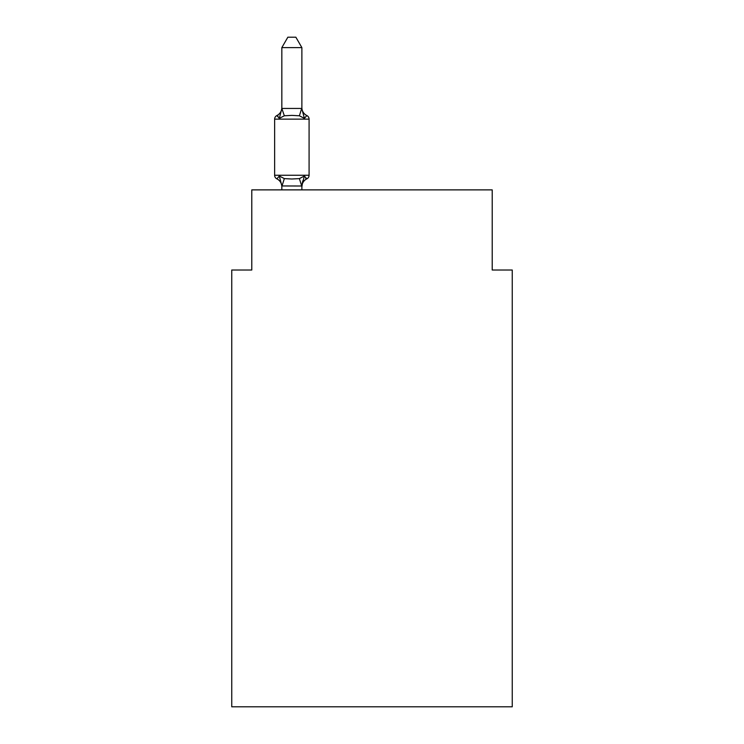 <?xml version="1.0" encoding="UTF-8"?>
<svg xmlns="http://www.w3.org/2000/svg" width="744" height="744" viewBox="0 0 744 744"><rect width="100%" height="100%" fill="white"/><g stroke="black" fill="none" stroke-linecap="round" stroke-linejoin="round"><path stroke-width="1.12" d="M512.253 706.8L512.253 270.016L492.212 270.016L492.212 189.878L251.788 189.878L251.788 270.016L231.747 270.016L231.747 706.8L512.253 706.8M281.837 186.781L281.837 186.781A8.816 8.816 0 0 0 276.88 178.848A4.008 4.008 0 0 1 274.629 175.249A4.008 4.008 0 0 0 276.88 178.848A4.008 4.008 0 0 1 274.629 175.249A4.008 4.008 0 0 0 276.88 178.848L279.335 176.03L276.88 178.848A4.008 4.008 0 0 1 274.629 175.249A4.008 4.008 0 0 0 276.88 178.848A4.008 4.008 0 0 1 274.629 175.249A4.008 4.008 0 0 0 276.88 178.848A4.008 4.008 0 0 1 274.629 175.249A4.008 4.008 0 0 0 276.88 178.848L279.335 176.03L276.88 178.848A4.008 4.008 0 0 1 274.629 175.249A4.008 4.008 0 0 0 276.88 178.848L279.335 176.03L276.88 178.848A4.008 4.008 0 0 1 274.629 175.249A4.008 4.008 0 0 0 276.88 178.848L279.335 176.03L276.88 178.848A4.008 4.008 0 0 1 274.629 175.249A4.008 4.008 0 0 0 276.88 178.848A4.008 4.008 0 0 1 274.629 175.249A4.008 4.008 0 0 0 276.88 178.848A4.008 4.008 0 0 1 274.629 175.249A4.008 4.008 0 0 0 276.88 178.848A4.008 4.008 0 0 1 274.629 175.249A4.008 4.008 0 0 0 276.88 178.848L279.335 176.03L276.88 178.848A4.008 4.008 0 0 1 274.629 175.249A4.008 4.008 0 0 0 276.88 178.848L279.335 176.03L276.88 178.848A4.008 4.008 0 0 1 274.629 175.249A4.008 4.008 0 0 0 276.88 178.848L279.335 176.03L276.88 178.848A4.008 4.008 0 0 1 274.629 175.249A4.008 4.008 0 0 0 276.88 178.848A4.008 4.008 0 0 1 274.629 175.249A4.008 4.008 0 0 0 276.88 178.848A4.008 4.008 0 0 1 274.629 175.249A4.008 4.008 0 0 0 276.88 178.848L279.335 176.03L276.88 178.848A4.008 4.008 0 0 1 274.629 175.249A4.008 4.008 0 0 0 276.88 178.848L279.335 176.03L276.88 178.848A4.008 4.008 0 0 1 274.629 175.249A4.008 4.008 0 0 0 276.88 178.848L279.335 176.03L276.88 178.848A4.008 4.008 0 0 1 274.629 175.249A4.008 4.008 0 0 0 276.88 178.848L279.335 176.03L276.88 178.848A4.008 4.008 0 0 1 274.629 175.249A4.008 4.008 0 0 0 276.88 178.848A4.008 4.008 0 0 1 274.629 175.249A4.008 4.008 0 0 0 276.88 178.848A4.008 4.008 0 0 1 274.629 175.249A4.008 4.008 0 0 0 276.88 178.848L279.335 176.03L276.88 178.848A4.008 4.008 0 0 1 274.629 175.249A4.008 4.008 0 0 0 276.88 178.848L279.335 176.03L276.88 178.848A4.008 4.008 0 0 1 274.629 175.249A4.008 4.008 0 0 0 276.88 178.848L279.335 176.03L276.88 178.848A4.008 4.008 0 0 1 274.629 175.249A4.008 4.008 0 0 0 276.88 178.848L279.335 176.03L276.88 178.848A4.008 4.008 0 0 1 274.629 175.249A4.008 4.008 0 0 0 276.88 178.848A4.008 4.008 0 0 1 274.629 175.249A4.008 4.008 0 0 0 276.88 178.848L279.335 176.03L276.88 178.848A4.008 4.008 0 0 1 274.629 175.249A4.008 4.008 0 0 0 276.88 178.848L279.335 176.03L276.88 178.848A4.008 4.008 0 0 1 274.629 175.249A4.008 4.008 0 0 0 276.88 178.848L279.335 176.03L276.88 178.848A4.008 4.008 0 0 1 274.629 175.249A4.008 4.008 0 0 0 276.88 178.848L279.335 176.03L276.88 178.848A4.008 4.008 0 0 1 274.629 175.249A4.008 4.008 0 0 0 276.88 178.848L279.335 176.03L276.88 178.848L279.335 176.03L276.88 178.848L279.335 176.03L276.88 178.848L279.335 176.03L276.88 178.848L279.335 176.03L276.88 178.848L279.335 176.03L276.88 178.848L279.335 176.03L284.338 178.607L291.853 179.006L299.376 178.607L304.38 176.03L306.835 178.848L305.691 178.3L306.835 178.848A4.008 4.008 0 0 0 309.086 175.249L309.086 119.142A4.008 4.008 0 0 0 306.835 115.543A4.008 4.008 0 0 1 309.086 119.142A4.008 4.008 0 0 0 306.835 115.543L304.38 118.361L306.835 115.543A4.008 4.008 0 0 1 309.086 119.142A4.008 4.008 0 0 0 306.835 115.543L304.38 118.361L306.835 115.543A4.008 4.008 0 0 1 309.086 119.142A4.008 4.008 0 0 0 306.835 115.543L304.38 118.361L306.835 115.543A4.008 4.008 0 0 1 309.086 119.142A4.008 4.008 0 0 0 306.835 115.543L304.38 118.361L306.835 115.543A4.008 4.008 0 0 1 309.086 119.142A4.008 4.008 0 0 0 306.835 115.543L304.38 118.361L306.835 115.543A4.008 4.008 0 0 1 309.086 119.142A4.008 4.008 0 0 0 306.835 115.543L304.38 118.361L306.835 115.543A4.008 4.008 0 0 1 309.086 119.142A4.008 4.008 0 0 0 306.835 115.543L304.38 118.361L306.835 115.543A4.008 4.008 0 0 1 309.086 119.142A4.008 4.008 0 0 0 306.835 115.543L304.38 118.361L306.835 115.543A4.008 4.008 0 0 1 309.086 119.142A4.008 4.008 0 0 0 306.835 115.543L304.38 118.361L306.835 115.543A4.008 4.008 0 0 1 309.086 119.142A4.008 4.008 0 0 0 306.835 115.543L304.38 118.361L306.835 115.543A4.008 4.008 0 0 1 309.086 119.142A4.008 4.008 0 0 0 306.835 115.543L304.38 118.361L306.835 115.543A4.008 4.008 0 0 1 309.086 119.142A4.008 4.008 0 0 0 306.835 115.543L304.38 118.361L306.835 115.543A4.008 4.008 0 0 1 309.086 119.142A4.008 4.008 0 0 0 306.835 115.543L304.38 118.361L306.835 115.543A4.008 4.008 0 0 1 309.086 119.142A4.008 4.008 0 0 0 306.835 115.543L304.38 118.361L306.835 115.543A4.008 4.008 0 0 1 309.086 119.142A4.008 4.008 0 0 0 306.835 115.543L304.38 118.361L306.835 115.543A4.008 4.008 0 0 1 309.086 119.142A4.008 4.008 0 0 0 306.835 115.543L304.38 118.361L306.835 115.543A4.008 4.008 0 0 1 309.086 119.142A4.008 4.008 0 0 0 306.835 115.543L304.38 118.361L306.835 115.543A4.008 4.008 0 0 1 309.086 119.142A4.008 4.008 0 0 0 306.835 115.543L304.38 118.361L306.835 115.543A4.008 4.008 0 0 1 309.086 119.142A4.008 4.008 0 0 0 306.835 115.543L304.38 118.361L306.835 115.543A4.008 4.008 0 0 1 309.086 119.142A4.008 4.008 0 0 0 306.835 115.543L304.38 118.361L306.835 115.543A4.008 4.008 0 0 1 309.086 119.142A4.008 4.008 0 0 0 306.835 115.543L304.38 118.361L306.835 115.543A4.008 4.008 0 0 1 309.086 119.142A4.008 4.008 0 0 0 306.835 115.543L304.38 118.361L306.835 115.543A4.008 4.008 0 0 1 309.086 119.142A4.008 4.008 0 0 0 306.835 115.543L304.38 118.361L306.835 115.543A4.008 4.008 0 0 1 309.086 119.142A4.008 4.008 0 0 0 306.835 115.543L304.38 118.361L306.835 115.543A4.008 4.008 0 0 1 309.086 119.142A4.008 4.008 0 0 0 306.835 115.543L304.38 118.361L306.835 115.543A4.008 4.008 0 0 1 309.086 119.142A4.008 4.008 0 0 0 306.835 115.543L304.38 118.361L306.835 115.543A4.008 4.008 0 0 1 309.086 119.142A4.008 4.008 0 0 0 306.835 115.543L304.38 118.361L306.835 115.543A4.008 4.008 0 0 1 309.086 119.142A4.008 4.008 0 0 0 306.835 115.543L304.38 118.361L306.835 115.543A4.008 4.008 0 0 1 309.086 119.142A4.008 4.008 0 0 0 306.835 115.543L304.38 118.361L306.835 115.543A4.008 4.008 0 0 1 309.086 119.142A4.008 4.008 0 0 0 306.835 115.543L304.38 118.361L306.835 115.543A4.008 4.008 0 0 1 309.086 119.142L274.629 119.142A4.008 4.008 0 0 1 276.88 115.543L279.335 118.361L276.88 115.543L278.024 116.092M301.878 47.616L281.837 47.616L287.854 37.2L295.861 37.2L301.878 47.616L301.878 108.801L304.38 118.361L306.835 115.543L304.38 118.361L299.376 115.785L291.853 115.385L284.338 115.785L279.335 118.361L276.88 115.543A8.816 8.816 0 0 0 281.837 107.62M279.335 118.361L276.88 115.543L279.335 118.361L276.88 115.543L279.335 118.361L276.88 115.543L279.335 118.361L276.88 115.543L279.335 118.361L276.88 115.543L279.335 118.361L276.88 115.543L279.335 118.361L276.88 115.543L279.335 118.361L276.88 115.543L279.335 118.361L276.88 115.543L279.335 118.361L276.88 115.543L279.335 118.361L276.88 115.543L279.335 118.361L276.88 115.543L279.335 118.361L276.88 115.543L279.335 118.361L276.88 115.543L279.335 118.361L281.837 108.438L301.878 108.438M302.817 180.876L301.878 185.591L304.38 176.03L306.835 178.848A8.816 8.816 0 0 0 301.878 186.781L302.817 180.876L301.711 186.009L281.837 185.953L279.335 176.03M281.837 47.616L281.837 108.438L284.338 115.785M274.629 119.142L274.629 175.249L309.086 175.249M301.878 189.878L301.878 185.953M281.837 189.878L281.837 185.953M301.878 107.62A8.816 8.816 0 0 0 306.835 115.543M284.338 178.607L282.004 186.009M299.376 178.607L301.711 186.009M301.711 108.392L299.376 115.785"/></g></svg>
